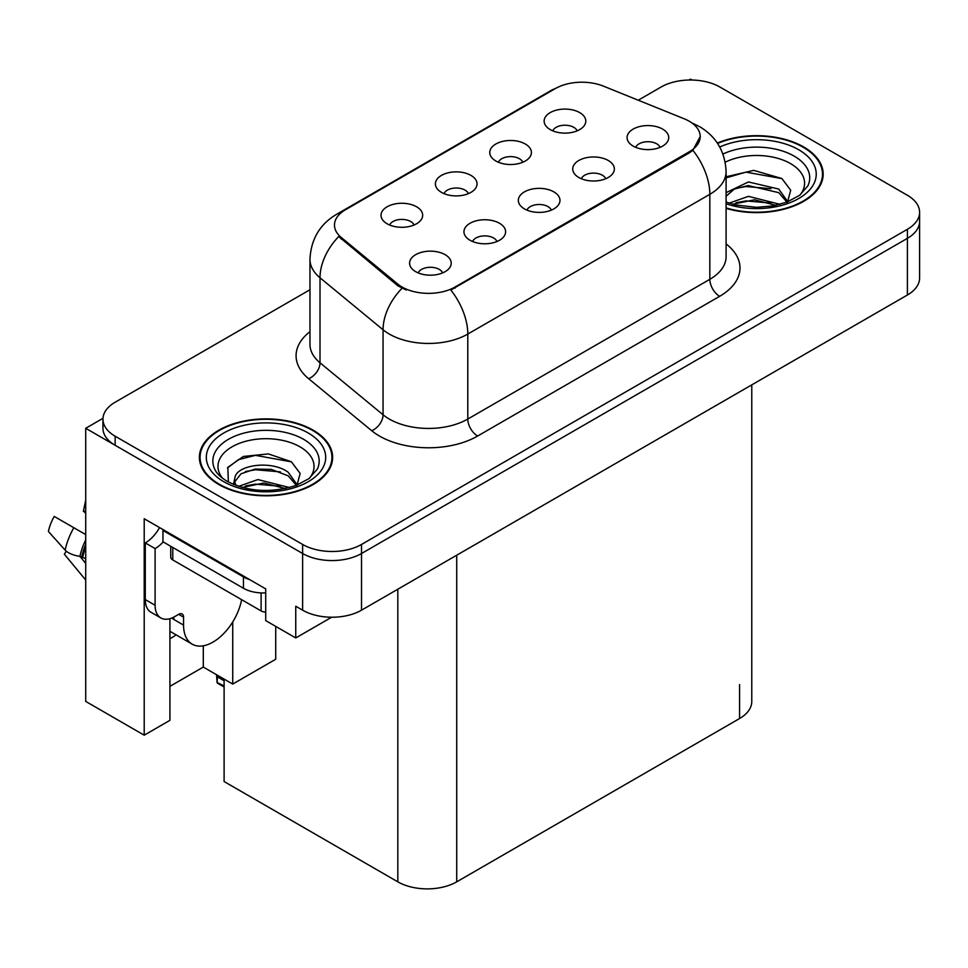 <?xml version="1.0" encoding="UTF-8"?>
<svg xmlns="http://www.w3.org/2000/svg" width="968" height="968" viewBox="0 0 968 968"><rect width="100%" height="100%" fill="white"/><g stroke="black" fill="none" stroke-linecap="round" stroke-linejoin="round"><path stroke-width="1.45" d="M551.337 210.129A12.487 7.212 0 0 0 547.985 206.607A12.487 7.212 0 0 0 535.679 204.78A12.487 7.212 0 0 0 526.967 210.129M553.877 191.882A20.824 12.015 0 0 0 527.197 190.539A20.824 12.015 0 0 0 520.3 205.482A20.824 12.015 0 0 0 524.426 208.882A20.824 12.015 0 0 0 558.004 205.482A20.824 12.015 0 0 0 553.877 191.882M468.403 193.636A12.487 7.212 0 0 0 465.051 190.127A12.487 7.212 0 0 0 452.746 188.3A12.487 7.212 0 0 0 444.034 193.636M470.944 175.389A20.824 12.015 0 0 0 444.264 174.046A20.824 12.015 0 0 0 437.367 188.99A20.824 12.015 0 0 0 441.493 192.39A20.824 12.015 0 0 0 475.07 188.99A20.824 12.015 0 0 0 470.944 175.389M496.971 241.516A12.487 7.212 0 0 0 493.619 238.007A12.487 7.212 0 0 0 481.302 236.18A12.487 7.212 0 0 0 472.59 241.516M499.5 223.269A20.824 12.015 0 0 0 472.82 221.926A20.824 12.015 0 0 0 465.923 236.87A20.824 12.015 0 0 0 470.061 240.27A20.824 12.015 0 0 0 503.638 236.87A20.824 12.015 0 0 0 499.5 223.269M442.594 272.916A12.487 7.212 0 0 0 439.242 269.394A12.487 7.212 0 0 0 426.936 267.567A12.487 7.212 0 0 0 418.224 272.916M445.123 254.669A20.824 12.015 0 0 0 418.454 253.326A20.824 12.015 0 0 0 411.557 268.269A20.824 12.015 0 0 0 415.683 271.669A20.824 12.015 0 0 0 449.261 268.269A20.824 12.015 0 0 0 445.123 254.669M605.714 178.729A12.487 7.212 0 0 0 602.362 175.22A12.487 7.212 0 0 0 590.056 173.393A12.487 7.212 0 0 0 581.344 178.729M608.255 160.482A20.824 12.015 0 0 0 581.574 159.151A20.824 12.015 0 0 0 574.677 174.083A20.824 12.015 0 0 0 578.803 177.483A20.824 12.015 0 0 0 612.381 174.083A20.824 12.015 0 0 0 608.255 160.482M660.091 147.342A12.487 7.212 0 0 0 656.74 143.833A12.487 7.212 0 0 0 644.422 142.006A12.487 7.212 0 0 0 635.71 147.342M662.62 129.095A20.824 12.015 0 0 0 635.94 127.752A20.824 12.015 0 0 0 629.043 142.695A20.824 12.015 0 0 0 633.181 146.095A20.824 12.015 0 0 0 666.758 142.695A20.824 12.015 0 0 0 662.62 129.095M577.158 130.849A12.487 7.212 0 0 0 573.794 127.34A12.487 7.212 0 0 0 561.488 125.513A12.487 7.212 0 0 0 552.776 130.849M579.687 112.603A20.824 12.015 0 0 0 553.006 111.26A20.824 12.015 0 0 0 546.109 126.203A20.824 12.015 0 0 0 550.247 129.603A20.824 12.015 0 0 0 583.825 126.203A20.824 12.015 0 0 0 579.687 112.603M522.78 162.249A12.487 7.212 0 0 0 519.429 158.728A12.487 7.212 0 0 0 507.123 156.901A12.487 7.212 0 0 0 498.411 162.249M525.309 144.002A20.824 12.015 0 0 0 498.641 142.659A20.824 12.015 0 0 0 491.744 157.602A20.824 12.015 0 0 0 495.87 161.003A20.824 12.015 0 0 0 529.448 157.602A20.824 12.015 0 0 0 525.309 144.002M414.026 225.024A12.487 7.212 0 0 0 410.674 221.515A12.487 7.212 0 0 0 398.368 219.688A12.487 7.212 0 0 0 389.656 225.024M416.567 206.777A20.824 12.015 0 0 0 389.886 205.446A20.824 12.015 0 0 0 382.989 220.377A20.824 12.015 0 0 0 387.127 223.777A20.824 12.015 0 0 0 420.705 220.377A20.824 12.015 0 0 0 416.567 206.777M689.216 121.218A37.474 21.635 0 0 0 684.219 118.798L603.403 86.128A37.474 21.635 0 0 0 555.402 88.548L345.455 209.766A37.474 21.635 0 0 0 334.48 225.06A37.474 21.635 0 0 0 341.256 237.475L397.848 284.132A37.474 21.635 0 0 0 455.045 287.024L689.216 151.819A37.474 21.635 0 0 0 700.203 136.512A37.474 21.635 0 0 0 689.216 121.218M102.995 418.309L85.716 428.292L302.621 553.514A41.636 24.043 0 0 0 361.512 553.514L907.403 238.346A41.636 24.043 0 0 0 919.6 221.345A41.636 24.043 0 0 1 907.403 238.346L361.512 553.514A41.636 24.043 0 0 1 302.621 553.514L115.156 445.292A41.636 24.043 0 0 1 102.959 428.292L102.959 419.217A41.636 24.043 0 0 0 115.156 436.217L302.621 544.452A41.636 24.043 0 0 0 361.512 544.452L907.403 229.283A41.636 24.043 0 0 0 919.6 212.282A41.636 24.043 0 0 0 907.403 195.282L719.938 87.047A41.636 24.043 0 0 0 661.059 87.047L638.251 100.212M692.072 80.029L690.499 79.122L688.926 80.029M85.716 428.292L85.716 701.413L144.208 735.184L144.208 518.727L265.716 588.883L265.716 620.609L295.748 637.948L295.748 606.222L302.621 610.179A41.636 24.043 0 0 0 361.512 610.179L907.403 295.01A41.636 24.043 0 0 0 919.6 278.01L919.6 212.282M331.649 617.221L295.748 637.948M751.773 384.865L751.773 701.534A41.636 24.043 180 0 1 739.576 718.534L456.714 881.836A41.636 24.043 180 0 1 397.824 881.836L224.104 781.539L224.104 679.088M169.92 686.348L203.292 667.073L232.731 684.073L275.723 659.256L275.723 626.393M169.92 618.673L169.92 720.337L144.208 735.184M232.731 684.073L232.731 621.94M169.92 638.674A44.419 25.64 120 0 0 176.091 634.851M203.292 667.073L203.292 645.789M726.097 208.362A66.623 38.466 0 0 0 823.175 174.143A66.623 38.466 0 0 0 803.658 146.942A66.623 38.466 0 0 0 717.324 143.046M313.124 430.155A66.623 38.466 0 0 0 240.512 421.818A66.623 38.466 0 0 0 199.384 457.356A66.623 38.466 0 0 0 218.901 484.557A66.623 38.466 0 0 0 291.501 492.894A66.623 38.466 0 0 0 332.629 457.356A66.623 38.466 0 0 0 313.124 430.155M200.073 460.889A66.623 38.466 0 0 0 199.844 461.893M700.203 136.512L692.858 150.294L689.216 152.932L450.822 290.037A48.581 28.048 60 0 1 467.798 334.057A55.515 32.053 180 0 1 389.281 334.057A55.515 32.053 180 0 1 383.062 329.773L320.009 277.78A55.515 32.053 180 0 1 309.966 259.4L309.966 344.39A55.515 32.053 0 0 0 320.009 362.782L383.062 414.776A55.515 32.053 0 0 0 389.281 419.047A55.515 32.053 0 0 0 467.798 419.047L709.834 279.316A55.515 32.053 0 0 0 726.097 256.653L726.097 171.651A55.515 32.053 180 0 1 709.834 194.314A48.581 28.048 -120 0 0 692.858 150.294M406.257 290.037L397.848 285.778L338.727 236.555A48.581 32.489 129.5 0 0 320.009 277.78L320.009 362.782A13.879 9.281 -50.5 0 1 308.635 378.706A69.406 40.063 180 0 1 309.966 331.685M309.966 289.747L115.156 402.216A41.636 24.043 0 0 0 102.959 419.217M332.169 461.893A66.623 38.466 0 0 0 331.939 460.889M822.715 178.681A66.623 38.466 0 0 0 822.485 177.676M217.582 675.325L217.062 682.476L216.529 674.72M217.062 682.476L224.104 685.973M216.905 674.938L216.905 676.947L216.578 674.744M224.104 680.758L217.667 677.043M66.272 551.191L64.36 554.192L85.716 580.05M183.569 617.148L178.656 614.317A6.945 4.005 -60 0 1 182.129 613.978A6.945 4.005 -60 0 1 183.569 617.148L183.569 625.086A41.636 24.043 120 0 0 192.184 644.156A41.636 24.043 120 0 0 213.008 642.087A41.636 24.043 120 0 0 241.613 599.664M173.756 618.286L172.764 618.854L173.756 619.423L173.756 617.124M172.764 618.854A41.636 24.043 -60 0 1 172.788 617.596M85.716 558.633L79.933 556.37A15.27 6.232 -168.4 0 1 65.159 550.139L48.4 531.48A31.92 18.428 120 0 1 54.244 516.428L85.716 534.59M85.716 513.524A19.045 10.999 120 0 0 83.381 511.261L85.716 511.419M85.716 563.364L79.945 556.382A43.512 25.12 120 0 1 85.716 539.926M85.716 500.166L83.381 511.261M178.656 614.317L174.736 616.592A27.757 16.032 -60 0 1 160.857 617.959L151.032 612.296A27.757 16.032 -60 0 1 145.285 599.591L145.285 542.927A27.757 16.032 120 0 0 159.551 527.584M163.181 541.923A27.757 16.032 -60 0 1 155.098 548.59L145.285 542.927M160.857 617.959A27.757 16.032 -60 0 1 155.098 605.254L155.098 548.59M249.72 579.638A27.757 16.032 180 0 1 243.44 576.916L162.951 530.452A27.757 16.032 0 0 0 163.786 530.028M243.44 576.916L243.44 588.254A27.757 16.032 0 0 0 265.716 592.876M162.951 530.452L162.951 541.79L243.44 588.254M725.213 162.201A48.037 27.733 180 0 1 790.517 163.604A48.037 27.733 180 0 1 799.991 195.04M787.299 202.881L790.699 190.224L781.902 178.536L753.769 170.38L726.097 176.781M717.59 143.433A65.933 38.067 180 0 1 803.174 147.233A65.933 38.067 180 0 1 822.485 174.143A65.933 38.067 180 0 1 726.097 207.902M729.158 203.159L748.433 196.347L780.002 204.333M732.776 204.248L754.411 199.795L775.9 205.325M726.097 201.162A31.375 18.114 0 0 0 726.629 202.264M726.097 192.656L748.433 181.96L778.744 189.05L787.795 201.767M726.097 196.262L734.325 189.062L748.203 185.578L778.744 192.644L786.911 202.106M726.097 177.858L745.965 172.135L782.059 178.644M735.946 188.349L745.965 186.534L770.988 188.687M735.982 202.736L745.965 200.921L771.012 203.074M222.567 478.252A48.037 27.733 180 0 1 238.37 443.743A48.037 27.733 180 0 1 299.971 446.817A48.037 27.733 180 0 1 309.457 478.252M296.765 486.093L300.153 473.437L291.356 461.748L268.426 453.919L243.367 456.46L227.831 467.363L228.327 481.302M312.628 430.445A65.933 38.067 180 0 1 331.939 457.356A65.933 38.067 180 0 1 291.235 492.518A65.933 38.067 180 0 1 219.385 484.278A65.933 38.067 180 0 1 200.073 457.356A65.933 38.067 180 0 1 240.778 422.193A65.933 38.067 180 0 1 312.628 430.445M238.624 486.372L257.887 479.559L289.456 487.545M242.242 487.461L263.865 483.008L285.354 488.537M233.482 484.448L234.97 477.369A31.375 18.114 0 0 0 234.631 480.019A31.375 18.114 0 0 0 236.095 485.476M234.97 477.369C237.233 464.87 271.548 459.909 288.198 472.251L297.249 484.968M234.776 481.761L241.068 473.751L255.177 469.069L271.403 469.407L288.198 475.857L296.377 485.319M170.731 546.279L170.731 557.084A6.945 4.005 0 0 0 172.764 559.928L261.106 610.917A6.945 4.005 0 0 0 265.716 612.091M227.48 467.992L238.346 459.667L255.419 455.347L291.513 461.857M245.4 471.561L255.419 469.746L280.442 471.888M245.448 485.948L255.419 484.133L280.466 486.287M907.403 295.01L907.403 229.283M361.512 610.179L361.512 544.452M302.621 610.179L302.621 544.452M456.714 881.836L456.714 555.221M739.576 718.534L739.576 684.533M397.824 881.836L397.824 589.222M341.256 237.475L341.256 239.108M397.848 284.132L397.848 285.778M455.045 287.024L455.045 288.137M689.216 151.819L689.216 152.932M477.611 436.048A13.879 8.01 60 0 1 467.798 419.047L467.798 334.057L709.834 194.314L709.834 279.316A13.879 8.01 60 0 0 719.647 296.317L477.611 436.048A69.406 40.063 180 0 1 379.468 436.048A69.406 40.063 180 0 1 371.688 430.7L308.635 378.706M726.097 171.651C725.153 151.686 716.38 136.718 699.767 126.748L692.761 123.323A48.581 22.748 112 0 0 692.108 123.093M341.317 212.597A48.581 28.048 -120 0 0 336.283 214.485C319.682 224.467 310.909 239.435 309.966 259.4M336.283 214.485L551.324 90.339A48.581 28.048 60 0 1 555.003 88.778M401.986 288.343A48.581 32.489 129.5 0 0 383.062 329.773L383.062 414.776A13.879 9.281 -50.5 0 1 371.688 430.7M726.097 243.936A69.406 40.063 180 0 1 719.647 296.317M115.156 436.217L115.156 445.292M183.569 625.086L173.756 619.423M85.716 547.222A41.636 24.043 120 0 0 82.825 556.975M73.846 527.741A47.48 27.419 120 0 0 65.159 550.139M85.716 544.294A42.096 24.309 120 0 0 81.784 556.636M155.098 605.254L145.285 599.591M722.951 154.033A53.18 30.71 180 0 1 794.159 156.114A53.18 30.71 180 0 1 807.844 185.929L799.568 195.367L786.911 202.106L772.924 205.906L756.589 207.333L735.716 204.986L726.097 202.07M719.744 147.015A59.689 34.461 180 0 1 798.757 149.774A59.689 34.461 180 0 1 803.682 195.282A59.689 34.461 180 0 1 726.097 203.776M214.714 469.141A53.18 30.71 180 0 1 239.302 434.487A53.18 30.71 180 0 1 303.613 439.327A53.18 30.71 180 0 1 317.31 469.141L309.022 478.579L296.365 485.319C271.342 493.281 248.316 491.974 227.274 481.374C220.631 477.309 216.445 473.231 214.714 469.141M308.211 432.986A59.689 34.461 180 0 1 308.211 481.725A59.689 34.461 180 0 1 223.802 481.725A59.689 34.461 180 0 1 223.802 432.986A59.689 34.461 180 0 1 308.211 432.986M261.106 610.917L261.106 592.912M172.764 559.928L172.764 547.452M551.324 90.339L560.23 86.2M692.761 123.323L692.035 123.033M224.104 687.014L217.389 683.13M192.184 644.156L169.92 631.293M822.485 174.143L822.485 179.685M331.939 457.356L331.939 462.898M200.073 457.356L200.073 462.898"/></g></svg>
